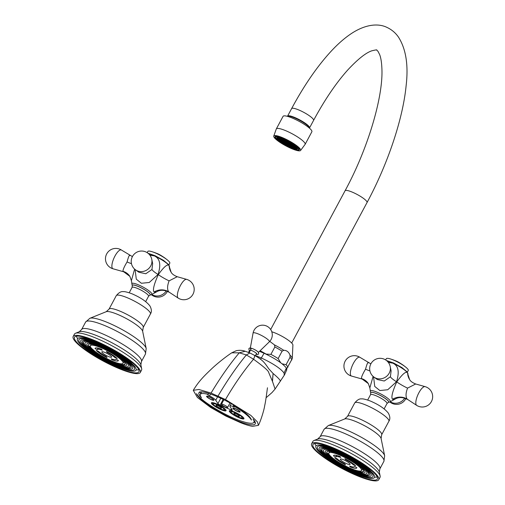 <?xml version="1.0" encoding="UTF-8"?>
<svg xmlns="http://www.w3.org/2000/svg" width="505" height="505" viewBox="0 0 505 505"><rect width="100%" height="100%" fill="white"/><g stroke="black" fill="none" stroke-linecap="round" stroke-linejoin="round"><path stroke-width="0.76" d="M297.205 148.003A11.767 2.298 28.2 0 1 297.439 149.007A11.767 2.298 28.2 0 1 287.768 146.387A11.767 2.298 28.2 0 1 276.936 138.888A11.767 2.298 -151.8 0 1 276.702 137.884A11.767 2.298 -151.8 0 1 286.373 140.504A11.767 2.298 -151.8 0 1 297.205 148.003M298.278 148.483A13.016 2.544 -151.8 0 0 286.303 140.188A13.016 2.544 -151.8 0 0 275.604 137.297A13.016 2.544 -151.8 0 0 275.863 138.402A13.016 2.544 28.2 0 0 287.837 146.696A13.016 2.544 28.2 0 0 298.537 149.594A13.016 2.544 28.2 0 0 298.278 148.483M295.873 149.789A13.843 2.708 28.2 0 0 299.402 149.745A13.843 2.708 28.2 0 0 299.124 148.571A13.843 2.708 -151.8 0 0 286.379 139.74A13.843 2.708 -151.8 0 0 274.998 136.659A13.843 2.708 -151.8 0 0 275.275 137.84A13.843 2.708 28.2 0 0 276.917 139.626M300.513 150.547A15.232 2.973 28.2 0 0 300.317 149.101A15.232 2.973 -151.8 0 0 285.899 139.203A15.232 2.973 -151.8 0 0 273.716 136.173A15.232 2.973 -151.8 0 0 274.082 137.303A15.232 2.973 28.2 0 0 287.698 146.816A15.232 2.973 28.2 0 0 300.513 150.547L305.127 144.342A16.337 3.194 28.2 0 0 304.799 142.953A16.337 3.194 -151.8 0 0 289.763 132.537A16.337 3.194 -151.8 0 0 276.33 128.901L273.716 136.173M276.33 128.901L283.065 116.339A16.337 3.194 -151.8 0 1 296.498 119.975A16.337 3.194 -151.8 0 1 311.534 130.385A16.337 3.194 28.2 0 1 311.863 131.78L305.127 144.342M271.785 331.772A14.538 2.841 28.2 0 1 292.54 344.069A14.538 2.841 -151.8 0 1 292.906 345.048L292.275 358.525A20.377 3.983 28.2 0 1 292.269 358.619L286.764 368.726M260.151 350.697L266.141 354.093L270.901 354.365L274.871 346.967L274.493 344.915L269.777 341.367M291.795 360.021A20.768 4.059 -151.8 0 0 290.028 357.294L289.996 355.129C288.778 351.903 286.701 350.3 283.753 350.312L282.093 351.183L278.129 358.582L280.711 362.754M290.028 357.294L286.057 364.698L282.112 363.815M286.468 370.083L286.385 368.012C282.743 363.505 275.313 358.582 264.09 353.241L259.475 351.347M255.435 355.545L261.337 357.957L264.09 353.241M260.542 359.244L261.337 357.957C272.971 363.442 280.546 368.454 284.062 372.987L286.385 368.012M280.193 381.496C280.875 380.682 278.507 378.018 273.098 373.511L268.723 368.732M284.062 372.987L284.246 375.158M286.846 369.641L284.473 374.912L275.042 389.09M225.482 399.562L250.821 415.388L257.405 421.902L258.453 425.336L252.595 426.334C249.552 425.879 245.556 424.667 240.601 422.691L225.969 416.107L210.762 407.522L197.398 397.479L193.264 390.308L198.856 389.488L211.052 393.073L225.482 399.562C234.547 384.04 243.902 370.601 253.535 359.244C263.515 366.485 268.553 370.859 268.647 372.381L272.391 381.256L273.098 373.511L272.479 381.408L275.073 389.052M219.41 410.988A29.075 5.681 -151.8 0 0 243.17 421.681A32.787 6.407 -151.8 0 0 253.384 422.868A32.787 6.407 -151.8 0 0 252.999 419.036A33.229 6.489 28.2 0 1 255.233 423.828A33.229 6.489 28.2 0 1 225.438 415.192A33.229 6.489 28.2 0 1 196.578 393.654A32.787 6.407 -151.8 0 0 219.41 410.988M229.472 411.594A8.307 1.622 28.2 0 1 229.605 410.679A8.307 1.622 28.2 0 1 236.87 413.109A8.307 1.622 28.2 0 1 243.782 418.033A8.307 1.622 28.2 0 1 243.953 418.374A8.307 1.622 28.2 0 1 237.849 417.244A8.307 1.622 28.2 0 1 229.472 411.594M211.589 403.552A8.307 1.622 28.2 0 1 211.721 402.637A8.307 1.622 28.2 0 1 218.987 405.06A8.307 1.622 28.2 0 1 225.893 409.984A8.307 1.622 28.2 0 1 226.07 410.331A8.307 1.622 28.2 0 1 219.965 409.195A8.307 1.622 28.2 0 1 211.589 403.552M240.039 411.638A4.154 0.814 -151.8 0 0 236.586 409.176A4.154 0.814 -151.8 0 0 232.957 407.964A4.154 0.814 -151.8 0 0 232.887 408.419A4.154 0.814 -151.8 0 0 237.079 411.247A4.154 0.814 -151.8 0 0 240.127 411.809A4.154 0.814 -151.8 0 0 240.039 411.638M206.659 396.621A4.154 0.814 28.2 0 1 206.722 396.166A4.154 0.814 28.2 0 1 210.358 397.378A4.154 0.814 28.2 0 1 213.811 399.84A4.154 0.814 28.2 0 1 213.899 400.01A4.154 0.814 28.2 0 1 210.844 399.442A4.154 0.814 28.2 0 1 206.659 396.621M251.402 420.091L251.402 420.116A29.707 5.801 28.2 0 0 251.402 420.091L251.402 420.091A29.707 5.801 28.2 0 0 234.288 405.351A33.229 6.489 -151.8 0 0 219.012 397.467A33.229 6.489 -151.8 0 0 205.611 392.454A29.707 5.801 28.2 0 0 199.443 392.233L199.443 392.233A29.707 5.801 28.2 0 0 201.495 397.669A29.075 5.681 -151.8 0 1 200.327 394.386A29.075 5.681 -151.8 0 1 208.161 394.418A2.077 0.404 28.2 0 0 207.605 394.411A2.077 0.404 28.2 0 0 209.518 395.895A6.925 1.351 -151.8 0 1 215.761 400.244L217.592 396.835M251.402 420.116A29.075 5.681 -151.8 0 0 233.228 405.692A2.077 0.404 28.2 0 1 234.541 406.847A2.077 0.404 28.2 0 1 233.474 406.67A6.925 1.351 -151.8 0 0 229.933 406.089A6.925 1.351 -151.8 0 0 230.072 406.683L232.237 410.009A2.077 0.404 28.2 0 1 232.281 410.186A2.077 0.404 28.2 0 1 230.88 409.871L220.148 405.048A2.077 0.404 28.2 0 1 217.926 403.577L215.761 400.244M193.264 390.308C198.509 381.843 202.473 377.551 211.122 369.319C215.932 364.654 225.167 357.136 231.751 352.806L239.263 352.825C229.762 364.149 220.363 377.563 211.052 393.073M254.375 355.526C255.139 355.059 254.855 356.303 253.535 359.244L246.345 354.952C236.858 366.441 227.427 380.12 218.053 395.989M268.793 368.814L266.274 365.191C264.128 362.476 262.802 360.115 254.703 355.451L249.906 352.995L246.345 354.952L239.263 352.825L245.215 351.246C242.362 350.211 239.351 350.041 236.182 350.735L231.751 352.806M233.228 405.692L233.619 404.966M253.99 422.439A33.229 6.489 -151.8 0 0 255.227 422.281M200.327 394.386L201.609 391.994A29.075 5.681 28.2 0 1 201.697 391.855M208.71 393.395L208.161 394.418M230.04 410.634A7.783 1.521 -151.8 0 0 230.166 411.348A7.783 1.521 -151.8 0 0 231.473 412.68M241.257 417.925A7.783 1.521 -151.8 0 0 243.751 417.988M241.99 417.225A6.23 1.218 -151.8 0 0 236.258 413.254A6.23 1.218 -151.8 0 0 231.139 411.872A6.23 1.218 -151.8 0 0 231.258 412.402A6.23 1.218 -151.8 0 0 236.996 416.373A6.23 1.218 -151.8 0 0 242.116 417.755A6.23 1.218 -151.8 0 0 241.99 417.225M233.941 413.608A3.112 0.606 28.2 0 1 233.878 413.342A3.112 0.606 28.2 0 1 236.441 414.031A3.112 0.606 28.2 0 1 239.307 416.019A3.112 0.606 28.2 0 1 239.37 416.284A3.112 0.606 28.2 0 1 236.807 415.59A3.112 0.606 28.2 0 1 233.941 413.608M216.058 405.559A3.112 0.606 28.2 0 1 215.995 405.294A3.112 0.606 28.2 0 1 218.558 405.988A3.112 0.606 28.2 0 1 221.424 407.977A3.112 0.606 28.2 0 1 221.487 408.242A3.112 0.606 28.2 0 1 218.924 407.548A3.112 0.606 28.2 0 1 216.058 405.559M224.106 409.183A6.23 1.218 -151.8 0 0 218.375 405.212A6.23 1.218 -151.8 0 0 213.249 403.823A6.23 1.218 -151.8 0 0 213.375 404.353A6.23 1.218 -151.8 0 0 219.107 408.324A6.23 1.218 -151.8 0 0 224.233 409.713A6.23 1.218 -151.8 0 0 224.106 409.183M223.368 409.877A7.783 1.521 -151.8 0 0 225.868 409.94M212.157 402.592A7.783 1.521 -151.8 0 0 212.283 403.299A7.783 1.521 -151.8 0 0 213.59 404.631M233.487 408.69A3.459 0.675 28.2 0 1 233.417 408.394A3.459 0.675 28.2 0 1 236.258 409.164A3.459 0.675 28.2 0 1 239.446 411.367A3.459 0.675 28.2 0 1 239.515 411.663A3.459 0.675 28.2 0 1 236.668 410.893A3.459 0.675 28.2 0 1 233.487 408.69M207.252 396.886A3.459 0.675 28.2 0 1 207.183 396.595A3.459 0.675 28.2 0 1 210.03 397.366A3.459 0.675 28.2 0 1 213.217 399.569A3.459 0.675 28.2 0 1 213.287 399.865A3.459 0.675 28.2 0 1 210.44 399.095A3.459 0.675 28.2 0 1 207.252 396.886M289.996 355.129A20.377 3.983 28.2 0 1 291.77 357.161A20.377 3.983 28.2 0 1 292.275 358.525L292.269 358.619M293.575 145.023L292.098 144.039L293.575 145.023M291.802 143.843L290.318 142.864L291.802 143.843M280.067 138.25L278.867 137.713L280.067 138.25M278.981 138.143L277.788 137.6L278.981 138.143M280.565 141.867L282.043 142.846L280.565 141.867M282.339 143.041L283.823 144.026L282.339 143.041M294.074 148.634L295.273 149.177L294.213 148.382M295.16 148.748L296.353 149.284L295.292 148.495M296.366 149.291A11.628 2.272 -151.8 0 0 297.319 148.937A11.628 2.272 -151.8 0 0 297.085 147.946A11.628 2.272 -151.8 0 0 293.298 144.575A11.628 2.272 -151.8 0 0 291.518 143.401A11.628 2.272 -151.8 0 0 278.861 137.707A11.628 2.272 -151.8 0 0 277.775 137.594A11.628 2.272 -151.8 0 0 276.822 137.947A11.628 2.272 -151.8 0 0 277.056 138.938A11.628 2.272 -151.8 0 0 280.843 142.309A11.628 2.272 -151.8 0 0 282.623 143.489A11.628 2.272 -151.8 0 0 295.286 149.183A11.628 2.272 -151.8 0 0 296.366 149.291M286.329 142.953L287.812 143.931L286.329 142.953M288.052 144.039L289.245 144.575L288.185 143.786M287.414 143.066L288.898 144.045L287.414 143.066M285.981 142.423L287.465 143.401L285.981 142.423M284.555 141.779L286.032 142.757L284.555 141.779M284.902 142.309L286.379 143.294L284.902 142.309M285.243 142.846L286.726 143.824L285.243 142.846M286.966 143.931L288.159 144.468L287.099 143.679M288.399 144.575L289.586 145.112L288.532 144.323M289.826 145.219L291.019 145.756L289.965 144.967M290.672 145.219L289.195 144.241L290.672 145.219M290.325 144.689L288.847 143.71L290.325 144.689M288.5 143.174L289.977 144.159L288.5 143.174M287.067 142.53L288.551 143.515L287.067 142.53M285.634 141.886L287.118 142.871L285.634 141.886M284.208 141.242L285.685 142.227L284.208 141.242M282.775 140.598L284.258 141.583L282.775 140.598M283.122 141.135L284.605 142.113L283.122 141.135M283.469 141.665L284.953 142.65L283.469 141.665M283.816 142.202L285.293 143.18L283.816 142.202M284.163 142.732L285.641 143.71L284.163 142.732M285.88 143.818L287.074 144.354L286.019 143.565M287.313 144.462L288.507 144.998L287.446 144.209M288.74 145.105L289.933 145.642L288.879 144.853M290.173 145.749L291.366 146.286L290.312 145.497M291.606 146.393L292.799 146.93L291.738 146.141M292.452 146.399L290.968 145.415L292.452 146.399M292.105 145.863L290.621 144.885L292.105 145.863M291.757 145.333L290.274 144.354L291.757 145.333M291.41 144.796L289.927 143.818L291.41 144.796M289.58 143.287L291.063 144.266L289.58 143.287M288.153 142.644L289.63 143.622L288.153 142.644M286.72 142L288.204 142.978L286.72 142M285.287 141.356L286.771 142.334L285.287 141.356M283.861 140.712L285.338 141.69L283.861 140.712M282.428 140.068L283.911 141.046L282.428 140.068M280.995 139.424L282.478 140.403L280.995 139.424M281.342 139.954L282.825 140.939L281.342 139.954M281.689 140.491L283.172 141.469L281.689 140.491M282.036 141.021L283.52 142.006L282.036 141.021M282.383 141.558L283.867 142.536L282.383 141.558M282.731 142.088L284.214 143.066L282.731 142.088M283.078 142.625L284.561 143.603L283.078 142.625M284.795 143.71L285.988 144.247L284.934 143.458M286.228 144.354L287.421 144.891L286.367 144.102M287.661 144.998L288.854 145.535L287.793 144.746M289.087 145.642L290.28 146.179L289.226 145.389M290.52 146.286L291.713 146.822L290.659 146.033M291.953 146.93L293.146 147.466L292.086 146.677M293.38 147.574L294.573 148.11L293.519 147.315M294.226 147.574L292.748 146.595L294.226 147.574M293.878 147.043L292.401 146.059L293.878 147.043M293.531 146.507L292.054 145.528L293.531 146.507M293.19 145.977L291.707 144.998L293.19 145.977M292.843 145.44L291.36 144.462L292.843 145.44M292.496 144.91L291.013 143.931L292.496 144.91M290.665 143.395L292.149 144.38L290.665 143.395M289.232 142.751L290.716 143.736L289.232 142.751M287.806 142.107L289.283 143.092L287.806 142.107M286.373 141.463L287.856 142.448L286.373 141.463M284.94 140.819L286.423 141.804L284.94 140.819M283.513 140.182L284.99 141.16L283.513 140.182M282.08 139.538L283.564 140.516L282.08 139.538M280.654 138.894L282.131 139.872L280.654 138.894M279.221 138.25L280.704 139.228L279.221 138.25M279.568 138.78L281.045 139.759L279.568 138.78M279.915 139.311L281.392 140.295L279.915 139.311M280.262 139.847L281.739 140.826L280.262 139.847M280.61 140.377L282.087 141.362L280.61 140.377M280.957 140.914L282.434 141.892L280.957 140.914M281.298 141.444L282.781 142.423L281.298 141.444M281.645 141.981L283.128 142.959L281.645 141.981M281.992 142.511L283.475 143.489L281.992 142.511M283.715 143.597L284.908 144.133L283.848 143.344M285.142 144.241L286.335 144.777L285.281 143.988M286.575 144.885L287.768 145.421L286.714 144.632M288.008 145.528L289.201 146.065L288.14 145.276M289.434 146.172L290.627 146.709L289.573 145.92M290.867 146.816L292.06 147.353L291.006 146.564M292.3 147.46L293.493 147.997L292.433 147.207M293.727 148.104L294.92 148.64L293.866 147.851M296.006 148.748L294.522 147.769L296.006 148.748M295.659 148.218L294.175 147.239L295.659 148.218M295.311 147.687L293.828 146.702L295.311 147.687M294.964 147.151L293.481 146.172L294.964 147.151M294.617 146.62L293.14 145.642L294.617 146.62M294.27 146.084L292.793 145.105L294.27 146.084M293.923 145.554L292.445 144.575L293.923 145.554M288.885 142.221L290.369 143.199L288.885 142.221M287.459 141.577L288.936 142.555L287.459 141.577M286.026 140.933L287.509 141.911L286.026 140.933M284.599 140.289L286.076 141.267L284.599 140.289M283.166 139.645L284.65 140.624L283.166 139.645M281.733 139.001L283.217 139.98L281.733 139.001M280.307 138.357L281.784 139.342L280.307 138.357M278.135 138.136L279.618 139.115L278.135 138.136M278.482 138.673L279.966 139.651L278.482 138.673M278.829 139.203L280.313 140.182L278.829 139.203M279.177 139.733L280.66 140.718L279.177 139.733M279.524 140.27L281.007 141.248L279.524 140.27M279.871 140.8L281.348 141.785L279.871 140.8M280.218 141.337L281.695 142.315L280.218 141.337M284.062 144.133L285.256 144.67L284.195 143.881M285.489 144.777L286.682 145.314L285.628 144.525M286.922 145.421L288.115 145.958L287.055 145.169M288.355 146.065L289.548 146.601L288.488 145.806M289.782 146.709L290.975 147.245L289.92 146.45M291.215 147.346L292.408 147.883L291.347 147.094M292.647 147.99L293.834 148.527L292.78 147.738M297.091 148.861L295.608 147.883L297.091 148.861M296.744 148.331L295.261 147.346L296.744 148.331M296.397 147.795L294.914 146.816L296.397 147.795M296.05 147.264L294.566 146.28L296.05 147.264M295.703 146.728L294.219 145.749L295.703 146.728M287.111 141.046L288.595 142.025L287.111 141.046M285.678 140.403L287.162 141.381L285.678 140.403M284.252 139.759L285.729 140.737L284.252 139.759M282.819 139.115L284.302 140.093L282.819 139.115M281.386 138.471L282.869 139.449L281.386 138.471M277.049 138.029L278.533 139.008L277.049 138.029M277.397 138.559L278.88 139.538L277.397 138.559M277.744 139.09L279.227 140.074L277.744 139.09M278.091 139.626L279.574 140.605L278.091 139.626M278.438 140.156L279.921 141.141L278.438 140.156M285.836 145.307L287.029 145.844L285.975 145.055M287.269 145.951L288.462 146.488L287.402 145.699M288.702 146.595L289.889 147.132L288.835 146.343M290.129 147.239L291.322 147.776L290.268 146.987M291.562 147.883L292.755 148.419L291.694 147.63M370.72 393.01A10.201 1.995 28.2 0 1 370.714 392.985L369.849 387.909L373.088 376.383M373.548 376.774L374.754 386.445L379.842 390.535L387.726 389.746L396.513 381.755C399.644 371.838 398.394 365.633 392.764 363.145A13.906 2.714 28.2 0 1 407.642 372.993A13.906 2.714 28.2 0 1 407.99 373.87L407.642 372.999C406.222 370.809 402.592 373.782 396.753 381.906C392.41 391.64 391.003 397.429 392.524 399.285L394.758 399.278L390.056 401.822A11.362 2.222 28.2 0 0 390.106 400.623A11.362 2.222 28.2 0 0 378.876 393.004A11.362 2.222 28.2 0 0 370.266 391.211M387.064 361.018A13.906 2.714 28.2 0 1 392.764 363.145L388.351 362.432M362.205 379.072L361.41 378.554C361.428 376.844 362.805 373.725 365.538 369.205C366.895 364.067 367.823 361.952 368.328 362.849M388.888 421.258C390.308 419.137 390.125 416.436 388.339 413.153C385.069 409.018 379.754 405.281 372.381 401.942C370.051 400.68 363.164 398.464 361.706 398.912C359.566 398.54 357.243 399.884 354.725 402.94A19.386 3.787 28.2 0 1 370.664 407.251A19.386 3.787 28.2 0 1 388.497 419.605A19.386 3.787 28.2 0 1 388.888 421.258L381.679 434.698L381.092 438.479A20.92 4.084 -151.8 0 0 380.6 437.406A20.92 4.084 -151.8 0 0 362.842 424.819A20.92 4.084 -151.8 0 0 344.7 418.961L328.319 425.563L324.096 429.294A33.917 6.628 28.2 0 1 351.985 436.844A33.917 6.628 28.2 0 1 383.2 458.464A33.917 6.628 28.2 0 1 383.882 461.355L379.874 468.836L379.331 472.118A35.457 6.925 -151.8 0 0 378.498 470.3A35.457 6.925 -151.8 0 0 348.406 448.977A35.457 6.925 -151.8 0 0 317.651 439.047L313.914 440.556A38.071 7.436 -151.8 0 1 346.941 451.217A38.071 7.436 -151.8 0 1 379.249 474.113A38.071 7.436 28.2 0 1 380.145 476.07A38.071 7.436 28.2 0 1 380.019 477.358L378.731 479.75A38.071 7.436 28.2 0 1 347.427 471.279A38.071 7.436 28.2 0 1 312.393 447.007A38.071 7.436 -151.8 0 1 311.629 443.769A38.071 7.436 -151.8 0 1 342.933 452.234A38.071 7.436 -151.8 0 1 377.967 476.505A38.071 7.436 28.2 0 1 378.731 479.75M313.914 440.556A38.071 7.436 -151.8 0 0 312.911 441.376L311.629 443.769M376.654 475.918A36.549 7.139 28.2 0 1 377.393 479.03A36.549 7.139 28.2 0 1 347.339 470.9A36.549 7.139 28.2 0 1 313.706 447.6A36.549 7.139 -151.8 0 1 312.967 444.488A36.549 7.139 -151.8 0 1 343.021 452.619A36.549 7.139 -151.8 0 1 376.654 475.918M377.273 477.042A36.549 7.139 28.2 0 1 374.596 477.086M367.583 475.552A36.549 7.139 28.2 0 1 365.772 474.978M322.771 451.924A36.549 7.139 28.2 0 1 321.287 450.731M316.136 445.738A36.549 7.139 28.2 0 1 315.309 444.608A36.549 7.139 -151.8 0 1 314.691 443.485M365.778 469.094L366.706 469.814M363.556 471.373L361.656 472.011M359.339 471.512L357.799 470.818M329.247 454.639L326.842 452.783M329.323 452.07A18.622 3.636 28.2 0 1 329.815 451.401M362.312 468.823A18.622 3.636 28.2 0 1 362.022 469.606M368.158 468.305L368.347 467.946M327.013 446.25L327.202 445.883M329.847 451.407A18.552 3.623 -151.8 0 0 329.506 451.735L328.831 452.991A18.552 3.623 -151.8 0 0 349.05 467.712A18.552 3.623 -151.8 0 0 361.529 470.527A18.552 3.623 -151.8 0 0 341.311 455.807A18.552 3.623 -151.8 0 0 328.831 452.991M361.529 470.527L362.205 469.271A18.552 3.623 -151.8 0 0 362.287 468.798M340.111 456.564A13.155 2.569 -151.8 0 0 333.59 455.542A13.155 2.569 -151.8 0 0 333.527 455.889L335.983 456.993A10.384 2.026 -151.8 0 1 336.027 456.855A10.384 2.026 -151.8 0 1 340.705 457.473L340.111 456.564M334.682 457.669A13.155 2.569 -151.8 0 0 345.477 464.808L344.883 463.893A10.384 2.026 -151.8 0 1 337.138 458.767L334.682 457.669M344.025 459.979A5.536 1.079 -151.8 0 0 340.301 459.14A5.536 1.079 -151.8 0 0 346.335 463.533A5.536 1.079 -151.8 0 0 350.06 464.373A5.536 1.079 -151.8 0 0 344.025 459.979M350.249 466.955A13.155 2.569 -151.8 0 0 356.77 467.971A13.155 2.569 -151.8 0 0 356.833 467.63L354.377 466.525A10.384 2.026 -151.8 0 1 354.333 466.664A10.384 2.026 -151.8 0 1 349.656 466.039L350.249 466.955L350.565 466.361M355.678 465.85A13.155 2.569 -151.8 0 0 344.883 458.704L345.477 459.619A10.384 2.026 -151.8 0 1 353.222 464.745L355.678 465.85M333.843 455.302L333.527 455.889M335.932 455.415L336.002 455.289A11.148 2.178 -151.8 0 0 335.932 455.415A11.148 2.178 -151.8 0 0 335.882 455.611L336.538 455.908M336.987 455.516A10.384 2.026 -151.8 0 0 336.608 455.775L336.027 456.855M353.595 464.044L353.222 464.745M345.729 459.146L345.477 459.619M407.15 399.127L416.669 405.37A10.283 3.384 -65.8 0 1 418.885 392.77A10.283 3.384 114.2 0 1 425.096 386.634L415.684 383.983L407.567 388.111C405.692 393.016 405.553 396.69 407.15 399.127A13.843 12.789 146.9 0 0 392.524 399.285M415.722 383.996L415.684 383.983C412.446 382.689 410.407 381.18 409.574 379.463L409.574 379.463A13.843 12.789 -33.1 0 1 407.642 373.006M407.346 372.191L408.261 370.481A12.461 2.437 28.2 0 0 408.008 369.42A12.461 2.437 -151.8 0 0 405.408 366.876A12.461 2.437 -151.8 0 0 390.876 359.087A12.461 2.437 -151.8 0 0 386.3 358.702L385.643 359.932M377.374 379.539L384.261 381.01L390.409 376.762L391.116 370.859L390.226 366.579A10.384 10.384 0 0 0 370.91 363.783A10.384 10.384 0 0 0 374.016 377.128A10.283 9.5 146.9 0 0 389.216 373.138A10.283 9.5 -33.1 0 0 390.226 366.579M132.266 285.748A10.201 1.995 28.2 0 1 132.253 285.716L131.395 280.641L134.627 269.114M135.088 269.512L136.293 279.177L141.381 283.267L149.265 282.484L158.059 274.486C161.183 264.57 159.934 258.371 154.303 255.877A13.906 2.714 28.2 0 1 169.181 265.725A13.906 2.714 28.2 0 1 169.529 266.608L169.181 265.731C167.767 263.547 164.138 266.514 158.292 274.644C153.949 284.378 152.542 290.167 154.063 292.016L156.297 292.016L151.595 294.56A11.362 2.222 28.2 0 0 151.651 293.355A11.362 2.222 28.2 0 0 140.415 285.735A11.362 2.222 28.2 0 0 131.805 283.949M148.603 253.756A13.906 2.714 28.2 0 1 154.303 255.877L149.89 255.17M123.744 271.804L122.949 271.286C122.968 269.575 124.344 266.463 127.077 261.943C128.434 256.805 129.362 254.684 129.867 255.581M150.427 313.99C151.847 311.875 151.664 309.167 149.878 305.885C146.614 301.75 141.293 298.013 133.92 294.674C131.59 293.418 124.703 291.202 123.245 291.644C121.105 291.271 118.782 292.616 116.264 295.671A19.386 3.787 28.2 0 1 132.203 299.983A19.386 3.787 28.2 0 1 150.042 312.342A19.386 3.787 28.2 0 1 150.427 313.99L143.224 327.436L142.631 331.211A20.92 4.084 -151.8 0 0 142.139 330.137A20.92 4.084 -151.8 0 0 124.388 317.557A20.92 4.084 -151.8 0 0 106.239 311.699L89.865 318.301L85.635 322.032A33.917 6.628 28.2 0 1 113.53 329.576A33.917 6.628 28.2 0 1 144.746 351.202A33.917 6.628 28.2 0 1 145.427 354.087L141.413 361.567L140.87 364.856A35.457 6.925 -151.8 0 0 140.043 363.038A35.457 6.925 -151.8 0 0 109.945 341.708A35.457 6.925 -151.8 0 0 79.19 331.779L75.453 333.287A38.071 7.436 -151.8 0 1 108.48 343.949A38.071 7.436 -151.8 0 1 140.794 366.851A38.071 7.436 28.2 0 1 141.684 368.801A38.071 7.436 28.2 0 1 141.558 370.089L140.276 372.482A38.071 7.436 28.2 0 1 108.966 364.017A38.071 7.436 28.2 0 1 73.932 339.745A38.071 7.436 -151.8 0 1 73.168 336.5A38.071 7.436 -151.8 0 1 104.472 344.972A38.071 7.436 -151.8 0 1 139.506 369.243A38.071 7.436 28.2 0 1 140.276 372.482M75.453 333.287A38.071 7.436 -151.8 0 0 74.45 334.108L73.168 336.5M138.2 368.65A36.549 7.139 28.2 0 1 138.932 371.762A36.549 7.139 28.2 0 1 108.878 363.638A36.549 7.139 28.2 0 1 75.245 340.332A36.549 7.139 -151.8 0 1 74.506 337.22A36.549 7.139 -151.8 0 1 104.56 345.351A36.549 7.139 -151.8 0 1 138.2 368.65M138.812 369.774A36.549 7.139 28.2 0 1 136.135 369.818M129.129 368.29A36.549 7.139 28.2 0 1 127.311 367.716M84.316 344.662A36.549 7.139 28.2 0 1 82.833 343.469M77.675 338.476A36.549 7.139 28.2 0 1 76.848 337.34A36.549 7.139 -151.8 0 1 76.236 336.223M127.317 361.826L128.245 362.546M125.095 364.111L123.195 364.749M120.884 364.244L119.338 363.549M90.786 347.371L88.381 345.515M90.862 344.808A18.622 3.636 28.2 0 1 91.355 344.132M123.851 361.561A18.622 3.636 28.2 0 1 123.561 362.337M129.697 361.043L129.886 360.684M88.552 338.981L88.747 338.621M91.386 344.139A18.552 3.623 -151.8 0 0 91.045 344.473L90.37 345.729A18.552 3.623 -151.8 0 0 110.595 360.444A18.552 3.623 -151.8 0 0 123.069 363.259A18.552 3.623 -151.8 0 0 102.85 348.545A18.552 3.623 -151.8 0 0 90.37 345.729M123.069 363.259L123.744 362.003A18.552 3.623 -151.8 0 0 123.832 361.536M111.788 359.693A13.155 2.569 -151.8 0 0 118.309 360.709A13.155 2.569 -151.8 0 0 118.372 360.362L115.916 359.257A10.384 2.026 -151.8 0 1 115.872 359.402A10.384 2.026 -151.8 0 1 111.195 358.777L111.788 359.693L112.104 359.099M117.217 358.588A13.155 2.569 -151.8 0 0 106.422 351.442L107.016 352.357A10.384 2.026 -151.8 0 1 114.761 357.483L117.217 358.588M107.874 356.271A5.536 1.079 -151.8 0 0 111.599 357.111A5.536 1.079 -151.8 0 0 105.564 352.717A5.536 1.079 -151.8 0 0 101.84 351.878A5.536 1.079 -151.8 0 0 107.874 356.271M101.65 349.296A13.155 2.569 -151.8 0 0 95.129 348.28A13.155 2.569 -151.8 0 0 95.066 348.627L97.522 349.731A10.384 2.026 -151.8 0 1 97.566 349.586A10.384 2.026 -151.8 0 1 102.25 350.211L101.65 349.296M96.228 350.401A13.155 2.569 -151.8 0 0 107.022 357.546L106.422 356.631A10.384 2.026 -151.8 0 1 98.677 351.505L96.228 350.401M95.382 348.04L95.066 348.627M97.572 348.027A11.148 2.178 -151.8 0 0 97.478 348.147A11.148 2.178 -151.8 0 0 97.421 348.349L98.077 348.639M115.134 356.783L114.761 357.483M107.275 351.878L107.016 352.357M98.526 348.248A10.384 2.026 -151.8 0 0 98.147 348.507L97.566 349.586M168.689 291.865L178.208 298.101A10.283 3.384 -65.8 0 1 180.43 285.508A10.283 3.384 114.2 0 1 186.635 279.372L177.223 276.721L169.106 280.849C167.231 285.754 167.098 289.428 168.689 291.865A13.843 12.789 146.9 0 0 154.063 292.016M177.261 276.727L177.223 276.721C173.985 275.421 171.946 273.912 171.119 272.201L171.119 272.201A13.843 12.789 -33.1 0 1 169.181 265.737M168.885 264.923L169.8 263.219A12.461 2.437 28.2 0 0 169.554 262.152A12.461 2.437 -151.8 0 0 166.947 259.614A12.461 2.437 -151.8 0 0 152.415 251.825A12.461 2.437 -151.8 0 0 147.839 251.439L147.182 252.664M138.919 272.271L145.8 273.748L151.954 269.493L152.655 263.591L151.771 259.311A10.384 10.384 0 0 0 132.449 256.515A10.384 10.384 0 0 0 135.555 269.866A10.283 9.5 146.9 0 0 150.761 265.87A10.283 9.5 -33.1 0 0 151.771 259.311M227.484 407.245A3.459 0.675 28.2 0 1 227.553 407.541A3.459 0.675 28.2 0 1 224.712 406.771A3.459 0.675 28.2 0 1 221.525 404.562A3.459 0.675 28.2 0 1 221.455 404.271A3.459 0.675 28.2 0 1 224.302 405.042A3.459 0.675 28.2 0 1 227.484 407.245M258.137 352.155A4.501 0.877 -151.8 0 0 253.87 349.226A4.501 0.877 -151.8 0 0 250.278 348.343A4.501 0.877 -151.8 0 0 250.385 348.671M135.334 367.362A33.229 6.489 -151.8 0 0 107.855 347.756A33.229 6.489 -151.8 0 0 78.73 337.94A33.229 6.489 -151.8 0 0 78.105 341.62A33.229 6.489 -151.8 0 0 111.763 364.282A33.229 6.489 -151.8 0 0 135.996 368.65A33.229 6.489 -151.8 0 0 135.334 367.362M130.568 365.222A27.687 5.41 -151.8 0 0 102.521 346.335A27.687 5.41 -151.8 0 0 82.321 342.693A27.687 5.41 -151.8 0 0 82.877 343.766A27.687 5.41 -151.8 0 0 105.772 360.109A27.687 5.41 -151.8 0 0 130.05 368.284A27.687 5.41 -151.8 0 0 130.568 365.222M132.051 365.885A29.41 5.744 -151.8 0 0 100.583 345.06A29.41 5.744 -151.8 0 0 81.387 343.097A29.41 5.744 -151.8 0 0 87.245 348.867A29.41 5.744 -151.8 0 0 122.185 367.602A29.41 5.744 -151.8 0 0 132.051 365.885M133.85 366.699A31.506 6.155 -151.8 0 0 127.582 360.519A31.506 6.155 -151.8 0 0 90.161 340.452A31.506 6.155 -151.8 0 0 79.588 342.289A31.506 6.155 -151.8 0 0 113.297 364.597A31.506 6.155 -151.8 0 0 133.85 366.699M129.375 364.686A26.304 5.138 -151.8 0 0 107.622 349.157A26.304 5.138 -151.8 0 0 84.556 341.393A26.304 5.138 -151.8 0 0 84.064 344.303A26.304 5.138 -151.8 0 0 110.709 362.243A26.304 5.138 -151.8 0 0 129.899 365.702A26.304 5.138 -151.8 0 0 129.375 364.686M124.602 362.54A20.768 4.059 -151.8 0 0 103.569 348.374A20.768 4.059 -151.8 0 0 88.419 345.647A20.768 4.059 -151.8 0 0 88.836 346.449A20.768 4.059 -151.8 0 0 106.006 358.708A20.768 4.059 -151.8 0 0 124.217 364.837A20.768 4.059 -151.8 0 0 124.602 362.54M126.092 363.209A22.491 4.393 -151.8 0 0 102.029 347.282A22.491 4.393 -151.8 0 0 87.352 345.78A22.491 4.393 -151.8 0 0 91.828 350.192A22.491 4.393 -151.8 0 0 118.542 364.515A22.491 4.393 -151.8 0 0 126.092 363.209M127.891 364.017A24.581 4.804 -151.8 0 0 122.993 359.194A24.581 4.804 -151.8 0 0 93.797 343.539A24.581 4.804 -151.8 0 0 85.553 344.972A24.581 4.804 -151.8 0 0 111.851 362.375A24.581 4.804 -151.8 0 0 127.891 364.017M373.795 474.631A33.229 6.489 -151.8 0 0 346.316 455.018A33.229 6.489 -151.8 0 0 317.184 445.208A33.229 6.489 -151.8 0 0 316.566 448.888A33.229 6.489 -151.8 0 0 350.224 471.55A33.229 6.489 -151.8 0 0 374.458 475.918A33.229 6.489 -151.8 0 0 373.795 474.631M369.029 472.484A27.687 5.41 -151.8 0 0 340.976 453.604A27.687 5.41 -151.8 0 0 320.782 449.961A27.687 5.41 -151.8 0 0 321.332 451.034A27.687 5.41 -151.8 0 0 344.233 467.377A27.687 5.41 -151.8 0 0 368.511 475.552A27.687 5.41 -151.8 0 0 369.029 472.484M370.512 473.153A29.41 5.744 -151.8 0 0 339.038 452.322A29.41 5.744 -151.8 0 0 319.848 450.365A29.41 5.744 -151.8 0 0 325.706 456.135A29.41 5.744 -151.8 0 0 360.639 474.864A29.41 5.744 -151.8 0 0 370.512 473.153M372.311 473.961A31.506 6.155 -151.8 0 0 366.037 467.781A31.506 6.155 -151.8 0 0 328.616 447.72A31.506 6.155 -151.8 0 0 318.049 449.557A31.506 6.155 -151.8 0 0 351.758 471.866A31.506 6.155 -151.8 0 0 372.311 473.961M367.836 471.948A26.304 5.138 -151.8 0 0 346.083 456.425A26.304 5.138 -151.8 0 0 323.017 448.655A26.304 5.138 -151.8 0 0 322.525 451.571A26.304 5.138 -151.8 0 0 349.17 469.511A26.304 5.138 -151.8 0 0 368.36 472.964A26.304 5.138 -151.8 0 0 367.836 471.948M363.063 469.801A20.768 4.059 -151.8 0 0 342.03 455.643A20.768 4.059 -151.8 0 0 326.88 452.909A20.768 4.059 -151.8 0 0 327.297 453.711A20.768 4.059 -151.8 0 0 344.467 465.97A20.768 4.059 -151.8 0 0 362.678 472.106A20.768 4.059 -151.8 0 0 363.063 469.801M364.547 470.471A22.491 4.393 -151.8 0 0 340.484 454.544A22.491 4.393 -151.8 0 0 325.813 453.048A22.491 4.393 -151.8 0 0 330.289 457.461A22.491 4.393 -151.8 0 0 357.003 471.784A22.491 4.393 -151.8 0 0 364.547 470.471M366.346 471.279A24.581 4.804 -151.8 0 0 361.454 466.462A24.581 4.804 -151.8 0 0 332.258 450.801A24.581 4.804 -151.8 0 0 324.008 452.234A24.581 4.804 -151.8 0 0 350.312 469.644A24.581 4.804 -151.8 0 0 366.346 471.279M309.653 128.333L309.502 127.866A12.663 2.474 -151.8 0 0 295.69 118.378A12.663 2.474 -151.8 0 0 287.629 116.144L287.162 116.27M287.579 116.125L291.619 108.6A12.461 2.437 -151.8 0 1 299.995 110.488A12.461 2.437 -151.8 0 1 313.58 120.373L309.54 127.904A12.461 2.437 -151.8 0 0 295.962 118.019A12.461 2.437 -151.8 0 0 287.579 116.125L287.541 116.175M270.68 329.5L345.073 190.751A12.461 2.437 28.2 0 1 353.456 192.645A12.461 2.437 28.2 0 1 367.04 202.53C387.663 164.232 402.82 119.357 406.102 85.913C408.564 65.233 406.007 48.953 398.439 37.073C395.516 32.838 391.697 29.618 386.975 27.409C378.422 23.173 365.841 24.234 352.035 33.122C345.212 37.559 338.35 43.487 331.444 50.904C317.468 65.985 304.193 85.219 291.619 108.6M274.493 344.915A20.377 3.983 28.2 0 1 283.753 350.312M286.057 364.698A20.768 4.059 28.2 0 1 287.32 366.226A20.768 4.059 28.2 0 1 287.831 367.419M220.148 405.048L223.172 399.417M231.454 408.81L230.88 409.871M233.474 406.67L233.809 406.058M217.926 403.577L220.773 398.275M210.528 394.02L209.518 395.895M270.901 354.365A20.768 4.059 28.2 0 1 278.129 358.582M274.871 346.967A20.768 4.059 28.2 0 1 282.093 351.183M370.733 393.041A10.157 1.982 28.2 0 1 378.195 394.424A10.157 1.982 28.2 0 1 388.44 401.33A10.157 1.982 28.2 0 1 388.276 402.447L387.019 403.508A9.342 1.824 28.2 0 0 386.83 402.712A9.342 1.824 28.2 0 0 378.232 396.753A9.342 1.824 28.2 0 0 370.544 394.676L370.714 392.985A10.201 1.995 28.2 0 1 378.207 394.373A10.201 1.995 28.2 0 1 388.497 401.311A10.201 1.995 28.2 0 1 388.332 402.434A10.201 1.995 28.2 0 1 388.307 402.441M404.72 398.148A10.283 9.5 146.9 0 1 390.226 401.753M369.925 370.941A13.843 2.803 26.1 0 1 365.538 369.205M369.849 387.909L368.315 383.598A13.843 12.789 -33.1 0 0 361.41 378.554M351.499 376.055A10.283 3.384 -65.8 0 1 353.418 363.322A10.283 3.384 114.2 0 1 359.926 357.319A10.384 10.384 0 0 0 345.167 361.151A10.384 10.384 0 0 0 351.499 376.055L362.167 379.059L368.315 383.598M381.679 434.698A19.386 3.787 -151.8 0 0 381.294 433.05A19.386 3.787 -151.8 0 0 363.455 420.69A19.386 3.787 -151.8 0 0 347.516 416.379L344.7 418.961M328.319 425.563A32.383 6.325 28.2 0 1 356.41 434.635A32.383 6.325 28.2 0 1 383.895 454.109A32.383 6.325 28.2 0 1 384.652 455.769L383.882 461.355M379.874 468.836A33.917 6.628 -151.8 0 0 379.192 465.945A33.917 6.628 -151.8 0 0 347.977 444.324A33.917 6.628 -151.8 0 0 320.088 436.774L317.651 439.047M396.753 381.906A13.843 2.474 -149.9 0 0 407.567 388.111M405.408 366.876L404.025 365.803A9.854 1.925 -151.8 0 0 392.536 359.642L390.876 359.087M396.513 381.755A13.843 2.222 27.8 0 1 390.409 376.762M132.272 285.779A10.157 1.982 28.2 0 1 139.733 287.162A10.157 1.982 28.2 0 1 149.979 294.068A10.157 1.982 28.2 0 1 149.815 295.185L148.558 296.239A9.342 1.824 28.2 0 0 148.369 295.444A9.342 1.824 28.2 0 0 139.771 289.485A9.342 1.824 28.2 0 0 132.089 287.408L132.253 285.716A10.201 1.995 28.2 0 1 139.752 287.105A10.201 1.995 28.2 0 1 150.036 294.043A10.201 1.995 28.2 0 1 149.878 295.166A10.201 1.995 28.2 0 1 149.846 295.173M166.265 290.88A10.283 9.5 146.9 0 1 151.765 294.484M131.464 263.673A13.843 2.803 26.1 0 1 127.077 261.943M131.395 280.641L129.854 276.336A13.843 12.789 -33.1 0 0 122.949 271.286M113.038 268.786A10.283 3.384 -65.8 0 1 114.957 256.054A10.283 3.384 114.2 0 1 121.465 250.057A10.384 10.384 0 0 0 106.706 253.889A10.384 10.384 0 0 0 113.038 268.786L123.706 271.797L129.854 276.336M143.224 327.436A19.386 3.787 -151.8 0 0 142.833 325.782A19.386 3.787 -151.8 0 0 124.994 313.428A19.386 3.787 -151.8 0 0 109.061 309.117L106.239 311.699M89.865 318.301A32.383 6.325 28.2 0 1 117.949 327.366A32.383 6.325 28.2 0 1 145.434 346.847A32.383 6.325 28.2 0 1 146.197 348.507L145.427 354.087M141.413 361.567A33.917 6.628 -151.8 0 0 140.731 358.683A33.917 6.628 -151.8 0 0 109.516 337.056A33.917 6.628 -151.8 0 0 81.627 329.512L79.19 331.779M158.292 274.644A13.843 2.474 -149.9 0 0 169.106 280.849M166.947 259.614L165.571 258.535A9.854 1.925 -151.8 0 0 154.076 252.374L152.415 251.825M158.059 274.486A13.843 2.222 27.8 0 1 151.954 269.493M258.427 352.357L269.329 341.828A9.248 1.805 28.2 0 0 269.216 340.951A9.248 1.805 -151.8 0 0 260.454 334.935A9.248 1.805 -151.8 0 0 253.068 333.111L250.335 348.014M276.166 136.243L275.604 137.297M299.105 148.539L298.537 149.594M313.58 120.373C324.696 99.782 336.096 82.978 347.781 69.949C357.774 59.224 365.772 52.848 371.768 50.822C375.695 49.875 377.355 49.648 376.749 50.134L377.98 51.302L379.646 54.584C380.959 57.911 381.723 62.942 381.938 69.671C382.967 97.736 367.741 149.177 345.073 190.751M291.694 343.04L367.04 202.53M248.435 352.37L249.571 350.76M275.086 389.033L272.031 392.549L266.103 397.732M267.492 387.796C267.435 387.348 265.939 400.49 264.664 405.786C264.355 408.741 261.293 419.535 258.446 425.33M249.906 352.995L245.203 351.24M231.252 403.628L229.933 406.089M253.384 422.868L254.779 421.347M200.712 393.666L199.721 392.101M199.652 391.842L199.437 392.233M231.643 410.925L231.139 411.872M242.621 416.808L242.116 417.755M213.76 402.876L213.249 403.823M224.738 408.766L224.233 409.713M233.417 408.394L233.626 407.996M239.515 411.663L239.73 411.272M207.183 396.595L207.397 396.198M213.287 399.865L213.495 399.468M386.483 360.532L393.54 362.969L401.854 367.545L407.099 371.863L407.99 373.87M389.822 401.923A10.384 10.384 0 0 0 405.85 398.584M370.866 363.865L359.926 357.319M388.276 402.447L390.056 401.822M387.019 403.508L384.135 408.88M370.544 394.676L367.665 400.048M354.725 402.94L347.516 416.379M381.092 438.479L384.652 455.769M324.096 429.294L320.088 436.774M379.331 472.118L380.145 476.07M394.758 399.278C398.432 396.93 402.655 396.987 407.428 399.442M407.996 374.603L409.574 379.463M416.669 405.37A10.384 10.384 0 0 0 431.428 401.538A10.384 10.384 0 0 0 425.096 386.634M404.025 365.803C397.176 360.905 395.983 361.031 392.536 359.642M377.431 379.577L374.016 377.128M148.022 253.264L155.079 255.707L163.393 260.283L168.638 264.601L169.529 266.608M151.361 294.661A10.384 10.384 0 0 0 167.389 291.322M132.405 256.603L121.465 250.057M149.815 295.185L151.595 294.56M148.558 296.239L145.674 301.618M132.089 287.408L129.204 292.786M116.264 295.671L109.061 309.117M142.631 331.211L146.197 348.507M85.635 322.032L81.627 329.512M140.87 364.856L141.684 368.801M156.297 292.016C159.971 289.668 164.194 289.718 168.973 292.174M169.535 267.341L171.119 272.201M178.208 298.101A10.384 10.384 0 0 0 192.967 294.27A10.384 10.384 0 0 0 186.635 279.372M165.571 258.535C158.721 253.636 157.522 253.762 154.076 252.374M138.97 272.309L135.555 269.866M227.553 407.541L230.021 402.946M255.303 355.798L256.584 353.399M221.455 404.271L223.873 399.758M249.129 352.654L251.124 348.93M269.329 341.828A9.69 9.69 0 0 0 260.694 325.359A9.69 9.69 0 0 0 253.068 333.111M249.962 351.108L249.034 350.135L248.896 348.696C249.552 346.392 257.613 350.767 258.522 352.49L258.661 353.929L257.594 354.598L256.06 354.377M256.786 353.626L256.78 353.62C254.773 351.897 252.576 350.723 250.183 350.085L250.726 349.675M86.475 347.042L82.321 342.687M78.73 337.94C83.344 336.993 91.399 339.215 102.887 344.599L119.199 353.519L128.838 360.33L134.968 366.617L135.996 368.65M124.129 367.23L130.056 368.284M94.833 351.253L88.394 345.572M84.556 341.393L87.586 341.191L90.711 341.702M126.231 360.747L129.009 363.935L129.899 365.702M115.998 362.603L121.175 364.326L124.268 364.825M324.936 454.311L320.776 449.949M317.184 445.208C321.805 444.261 329.86 446.477 341.348 451.861L357.66 460.781L367.299 467.598L373.429 473.879L374.458 475.918M362.59 474.498L368.517 475.552M333.294 458.521L328.534 454.74L326.855 452.834M323.017 448.655L326.047 448.459L329.172 448.964M364.692 468.009L367.47 471.197L368.36 472.964M354.459 469.871L359.636 471.588L362.729 472.087"/></g></svg>

